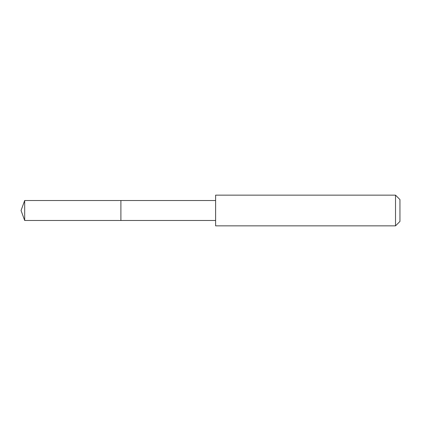 <?xml version="1.0" encoding="UTF-8"?>
<svg xmlns="http://www.w3.org/2000/svg" width="421" height="421" viewBox="0 0 421 421"><rect width="100%" height="100%" fill="white"/><g stroke="black" fill="none" stroke-linecap="round" stroke-linejoin="round"><path stroke-width="0.63" d="M120.895 220.483L120.895 200.517L24.686 200.517L24.686 220.483L120.895 220.483L120.895 200.517L215.61 200.522L215.61 220.478L24.686 220.483L21.05 210.5L24.686 220.483M215.62 208.948L215.62 225.861L395.514 225.861L395.514 195.139L215.62 195.139L215.62 208.948M395.514 195.139L399.95 199.575L399.95 221.425L395.514 225.861M21.05 210.5L24.686 200.517M215.61 220.478L215.62 225.861M215.61 200.522L215.62 195.139"/></g></svg>
